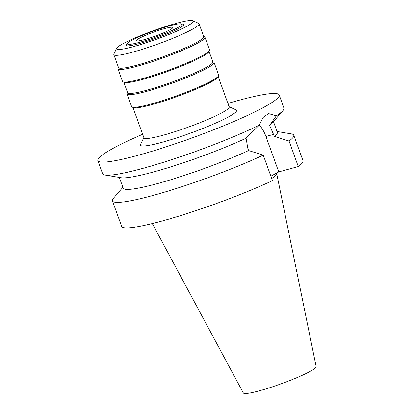 <?xml version="1.0" encoding="UTF-8"?>
<svg xmlns="http://www.w3.org/2000/svg" width="414" height="414" viewBox="0 0 414 414"><rect width="100%" height="100%" fill="white"/><g stroke="black" fill="none" stroke-linecap="round" stroke-linejoin="round"><path stroke-width="0.62" d="M164.637 28.592A19.287 2.148 -19.9 0 0 145.697 35.262A19.287 2.148 -19.9 0 0 136.46 40.644A19.287 2.148 -19.9 0 0 144.553 39.568A19.287 2.148 -19.9 0 0 163.494 32.892A19.287 2.148 -19.9 0 0 172.731 27.515A19.287 2.148 -19.9 0 0 164.637 28.592M139.534 42.311A28.928 3.224 160.1 0 1 127.698 43.149A28.928 3.224 160.1 0 1 169.657 25.849A28.928 3.224 160.1 0 1 181.068 23.831A28.928 3.224 160.1 0 1 170.195 31.319A28.928 3.224 160.1 0 1 139.534 42.311M127.698 43.149L126.472 44.572A30.6 3.41 -19.9 0 0 138.99 43.687A30.6 3.41 -19.9 0 0 171.422 32.064A30.6 3.41 -19.9 0 0 182.921 24.141L181.068 23.831M133.681 46.591A40.805 4.549 160.1 0 1 116.624 48.303A40.805 4.549 160.1 0 1 176.167 23.37A40.805 4.549 160.1 0 1 192.872 20.7A40.805 4.549 160.1 0 1 175.598 31.671A40.805 4.549 160.1 0 1 133.681 46.591M192.872 20.7L198.606 23.339A45.323 5.051 160.1 0 1 199.067 23.774A45.323 5.051 160.1 0 1 177.363 36.416A45.323 5.051 160.1 0 1 132.853 52.097A45.323 5.051 160.1 0 1 113.834 54.632A45.323 5.051 160.1 0 1 113.912 54.001L116.624 48.303M113.834 54.632L118.502 67.529A45.323 5.051 -19.9 0 0 137.526 64.993A45.323 5.051 -19.9 0 0 182.031 49.318A45.323 5.051 -19.9 0 0 203.735 36.675L199.067 23.774M203.641 36.406L204.495 36.805A46.285 5.159 160.1 0 1 204.971 37.25A46.285 5.159 160.1 0 1 182.802 50.156A46.285 5.159 160.1 0 1 137.35 66.173A46.285 5.159 160.1 0 1 117.923 68.76A46.285 5.159 160.1 0 1 118 68.113L118.409 67.259M117.923 68.76L122.487 81.372A46.285 5.159 -19.9 0 0 122.963 81.817A46.285 5.159 -19.9 0 0 141.914 78.784A46.285 5.159 -19.9 0 0 209.458 50.508A46.285 5.159 -19.9 0 0 209.536 49.861L204.971 37.25M209.458 50.508L208.879 51.724A45.323 5.051 160.1 0 1 142.742 79.41A45.323 5.051 160.1 0 1 124.184 82.381L122.963 81.817M123.817 82.215L127.636 92.757A45.323 5.051 -19.9 0 0 146.654 90.226A45.323 5.051 -19.9 0 0 191.164 74.546A45.323 5.051 -19.9 0 0 212.868 61.903L209.049 51.357M212.77 61.639L213.629 62.033A46.285 5.159 160.1 0 1 214.1 62.478A46.285 5.159 160.1 0 1 191.936 75.389A46.285 5.159 160.1 0 1 146.484 91.401A46.285 5.159 160.1 0 1 127.057 93.988A46.285 5.159 160.1 0 1 127.134 93.347L127.538 92.493M127.057 93.988L131.621 106.605A46.285 5.159 -19.9 0 0 132.092 107.05A46.285 5.159 -19.9 0 0 151.048 104.017A46.285 5.159 -19.9 0 0 218.592 75.736A46.285 5.159 -19.9 0 0 218.67 75.094L214.1 62.478M218.592 75.736L218.012 76.952A45.323 5.051 160.1 0 1 151.876 104.644A45.323 5.051 160.1 0 1 133.318 107.609L132.092 107.05M132.951 107.443L143.948 137.81A45.323 5.051 -19.9 0 0 162.966 135.28A45.323 5.051 -19.9 0 0 207.476 119.599A45.323 5.051 -19.9 0 0 229.18 106.957L218.183 76.59M143.849 137.546L140.548 144.476A51.108 5.698 -19.9 0 0 161.91 142.333A51.108 5.698 -19.9 0 0 214.421 123.651A51.108 5.698 -19.9 0 0 236.058 109.907L229.082 106.693M227.907 103.443A96.431 10.748 160.1 0 1 238.723 100.359A96.431 10.748 160.1 0 1 279.191 94.966A96.431 10.748 160.1 0 1 233.015 121.866A96.431 10.748 160.1 0 1 138.317 155.224A96.431 10.748 160.1 0 1 97.844 160.616A96.431 10.748 160.1 0 1 142.675 134.296M97.844 160.616L102.584 173.704A96.431 10.748 -19.9 0 0 105.021 175.044A96.431 10.748 -19.9 0 0 143.053 168.317A96.431 10.748 -19.9 0 0 259.143 125.219L246.071 138.235A81.967 9.139 160.1 0 1 153.408 172.001A81.967 9.139 160.1 0 1 121.085 177.72L105.021 175.044M273.457 121.628L277.339 132.345A81.967 9.139 -19.9 0 1 274.415 136.454L269.618 125.37L276.329 115.832L268.526 113.602L263.123 117.447L259.143 125.219M259.231 124.945A24.783 14.443 -105.3 0 1 265.933 136.48L278.757 171.893L298.287 166.552A96.431 10.748 -19.9 0 0 303.007 160.746L293.764 135.223A96.431 10.748 160.1 0 1 289.05 141.029L274.415 136.454M246.071 138.235L247.857 148.471L248.612 150.556L263.247 155.131L272.484 180.654A96.431 10.748 -19.9 0 1 162.128 221.004A96.431 10.748 -19.9 0 1 121.659 226.396L112.417 200.873A96.431 10.748 160.1 0 1 113.436 198.28L122.891 187.299M276.329 115.832A96.431 10.748 -19.9 0 0 282.912 110.647A96.431 10.748 -19.9 0 0 283.932 108.059L279.191 94.966M282.912 110.647L272.288 122.984A81.967 9.139 160.1 0 1 269.618 125.37M270.87 176.198L278.757 171.893M119.315 177.425L123.196 188.142A81.967 9.139 -19.9 0 0 157.594 183.562A81.967 9.139 -19.9 0 0 248.612 150.556M263.247 155.131A96.431 10.748 160.1 0 1 152.885 195.48A96.431 10.748 160.1 0 1 112.417 200.873M298.287 166.552L289.05 141.029M277.033 131.502L291.327 133.888A96.431 10.748 160.1 0 1 293.764 135.223M271.713 178.527A67.358 7.509 -19.9 0 0 276.676 173.466A67.358 7.509 -19.9 0 0 276.645 173.347L276.552 173.093M152.305 223.56L243.339 392.979A38.725 4.316 -19.9 0 0 259.557 390.754A38.725 4.316 -19.9 0 0 297.33 377.464A38.725 4.316 -19.9 0 0 316.156 366.623L276.676 173.466M273.664 134.369L265.933 136.48"/></g></svg>
